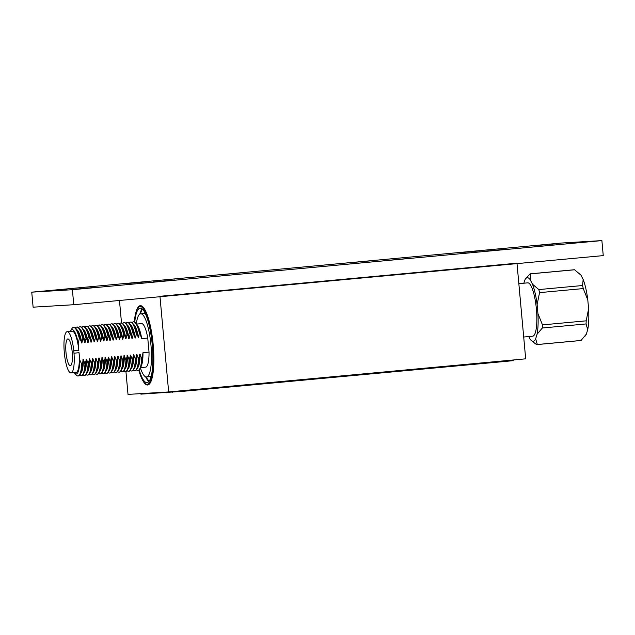 <?xml version="1.0" encoding="UTF-8"?>
<svg xmlns="http://www.w3.org/2000/svg" width="635" height="635" viewBox="0 0 635 635"><rect width="100%" height="100%" fill="white"/><g stroke="black" fill="none" stroke-linecap="round" stroke-linejoin="round"><path stroke-width="0.95" d="M142.661 380.286A39.822 9.223 -95.3 0 0 147.661 385A39.822 9.223 -95.3 0 0 153.194 344.789A39.822 9.223 -95.3 0 0 140.303 305.689A39.822 9.223 -95.3 0 0 136.263 311.245M168.656 391.946L159.957 296.299L516.977 263.184L525.685 358.831L168.656 391.946L128.016 394.398L125.928 371.523M119.467 300.482L121.507 322.945M47.982 290.878L67.159 289.115L47.982 290.878M75.073 289.242L94.25 287.48L75.073 289.242M566.745 243.642L585.922 241.879L566.745 243.642M539.647 245.277L558.824 243.515L539.647 245.277M127.929 283.496L149.408 281.519L127.929 283.496M224.322 274.391L245.801 272.415L224.322 274.391M459.24 252.762L480.711 250.785L459.24 252.762M484.529 251.238L506.008 249.261L484.529 251.238M259.548 272.264L281.019 270.296L259.548 272.264M153.218 281.964L174.696 279.995L153.218 281.964M352.909 262.461L374.388 260.493L352.909 262.461M388.136 260.342L409.615 258.366L388.136 260.342M31.75 292.163L33.115 307.173L73.763 304.721L603.25 255.611L601.885 240.601L561.237 243.054L31.75 292.163L72.398 289.711L73.763 304.721M72.398 289.711L601.885 240.601M140.47 368.086A31.702 7.342 -95.3 0 0 146.479 376.96A31.702 7.342 -95.3 0 0 146.534 376.952A31.702 7.342 -95.3 0 0 150.932 344.821A31.702 7.342 -95.3 0 0 140.732 313.809A31.702 7.342 -95.3 0 0 140.676 313.817A31.702 7.342 -95.3 0 0 136.35 323.644M139.232 369.999A37.401 8.668 -95.3 0 0 146.995 382.635A37.401 8.668 -95.3 0 0 147.058 382.627A37.401 8.668 -95.3 0 0 152.241 344.726A37.401 8.668 -95.3 0 0 140.216 308.134A37.401 8.668 -95.3 0 0 140.152 308.142A37.401 8.668 -95.3 0 0 134.779 321.993M138.811 370.269A39.045 9.041 -95.3 0 0 147.145 384.262A39.045 9.041 -95.3 0 0 147.209 384.262A39.045 9.041 -95.3 0 0 152.622 344.694A39.045 9.041 -95.3 0 0 140.065 306.499A39.045 9.041 -95.3 0 0 140.002 306.507A39.045 9.041 -95.3 0 0 134.318 321.81M70.318 365.673A13.43 3.111 -95.3 0 0 70.366 365.665A13.43 3.111 -95.3 0 0 72.199 352.004A13.43 3.111 -95.3 0 0 67.881 338.915L67.881 338.915A13.43 3.111 -95.3 0 0 65.992 352.481A13.43 3.111 -95.3 0 0 70.318 365.673M141.7 338.622A21.868 5.064 -95.3 0 0 137.795 325.914L136.406 323.723A24.4 5.651 -95.3 0 1 139.748 332.907L141.7 338.622L147.749 338.066A21.868 5.064 -95.3 0 0 141.621 323.612A21.868 5.064 -95.3 0 0 141.589 323.612A21.868 5.064 -95.3 0 0 141.549 323.612M72.255 331.184L67.183 331.653A20.725 4.802 -95.3 0 1 67.223 331.653A20.725 4.802 -95.3 0 1 73.779 350.822L78.843 350.353A20.725 4.802 -95.3 0 0 72.287 331.184A20.725 4.802 -95.3 0 0 72.255 331.184A20.725 4.802 -95.3 0 0 72.215 331.184M78.843 350.353L78.2 343.289L79.343 338.511L79.867 338.463A24.4 5.651 -95.3 0 0 76.517 329.279A24.4 5.651 -95.3 0 0 74.041 327.327A24.4 5.651 -95.3 0 0 74.001 327.335A24.4 5.651 -95.3 0 0 73.954 327.335M79.343 338.511A24.4 5.651 -95.3 0 0 73.517 327.374A24.4 5.651 -95.3 0 0 73.477 327.382A24.4 5.651 -95.3 0 0 71.834 328.747L70.612 330.883A22.288 5.159 -95.3 0 0 70.358 331.359M79.867 338.463L81.867 342.948A22.288 5.159 -95.3 0 0 76.684 329.541M81.471 342.987A22.288 5.159 -95.3 0 0 77.676 331.105L76.517 329.279M81.867 342.948L83.018 338.169A24.4 5.651 -95.3 0 0 79.669 328.986A24.4 5.651 -95.3 0 0 77.192 327.033A24.4 5.651 -95.3 0 0 77.153 327.041A24.4 5.651 -95.3 0 0 77.105 327.041M82.621 338.209A24.4 5.651 -95.3 0 0 76.795 327.073A24.4 5.651 -95.3 0 0 76.756 327.073A24.4 5.651 -95.3 0 0 75.446 327.946M83.018 338.169L85.019 342.654A22.288 5.159 -95.3 0 0 79.835 329.248M84.622 342.694A22.288 5.159 -95.3 0 0 80.828 330.811L79.669 328.986M85.019 342.654L86.169 337.876A24.4 5.651 -95.3 0 0 82.82 328.692A24.4 5.651 -95.3 0 0 80.343 326.747A24.4 5.651 -95.3 0 0 80.304 326.747A24.4 5.651 -95.3 0 0 80.256 326.755M85.773 337.915A24.4 5.651 -95.3 0 0 79.947 326.779A24.4 5.651 -95.3 0 0 79.907 326.787A24.4 5.651 -95.3 0 0 78.597 327.652M86.169 337.876L88.17 342.36A22.288 5.159 -95.3 0 0 82.987 328.954M87.773 342.4A22.288 5.159 -95.3 0 0 83.979 330.517L82.82 328.692M88.17 342.36L89.321 337.582A24.4 5.651 -95.3 0 0 85.971 328.398A24.4 5.651 -95.3 0 0 83.495 326.453A24.4 5.651 -95.3 0 0 83.455 326.453A24.4 5.651 -95.3 0 0 83.407 326.461M88.924 337.622A24.4 5.651 -95.3 0 0 83.098 326.485A24.4 5.651 -95.3 0 0 83.058 326.493A24.4 5.651 -95.3 0 0 81.748 327.358M89.321 337.582L91.321 342.067A22.288 5.159 -95.3 0 0 86.138 328.66M90.924 342.106A22.288 5.159 -95.3 0 0 87.13 330.232L85.971 328.398M91.321 342.067L92.472 337.296A24.4 5.651 -95.3 0 0 89.13 328.112A24.4 5.651 -95.3 0 0 86.646 326.16A24.4 5.651 -95.3 0 0 86.606 326.16A24.4 5.651 -95.3 0 0 86.566 326.168M92.083 337.328A24.4 5.651 -95.3 0 0 86.257 326.192A24.4 5.651 -95.3 0 0 86.209 326.199A24.4 5.651 -95.3 0 0 84.899 327.065M92.472 337.296L94.472 341.781A22.288 5.159 -95.3 0 0 89.289 328.366M94.075 341.813A22.288 5.159 -95.3 0 0 90.289 329.938L89.13 328.112M94.472 341.781L95.623 337.002A24.4 5.651 -95.3 0 0 92.281 327.819A24.4 5.651 -95.3 0 0 89.797 325.866A24.4 5.651 -95.3 0 0 89.757 325.866A24.4 5.651 -95.3 0 0 89.718 325.874M95.234 337.034A24.4 5.651 -95.3 0 0 89.408 325.906A24.4 5.651 -95.3 0 0 89.36 325.906A24.4 5.651 -95.3 0 0 88.051 326.771M95.623 337.002L97.623 341.487A22.288 5.159 -95.3 0 0 92.44 328.081M97.226 341.519A22.288 5.159 -95.3 0 0 93.44 329.644L92.281 327.819M97.623 341.487L98.774 336.709A24.4 5.651 -95.3 0 0 95.433 327.525A24.4 5.651 -95.3 0 0 92.948 325.572A24.4 5.651 -95.3 0 0 92.908 325.58A24.4 5.651 -95.3 0 0 92.869 325.58M98.385 336.74A24.4 5.651 -95.3 0 0 92.559 325.612A24.4 5.651 -95.3 0 0 92.512 325.612A24.4 5.651 -95.3 0 0 91.202 326.485M98.774 336.709L100.774 341.193A22.288 5.159 -95.3 0 0 95.591 327.787M100.378 341.233A22.288 5.159 -95.3 0 0 96.591 329.351L95.433 327.525M100.774 341.193L101.925 336.415A24.4 5.651 -95.3 0 0 98.584 327.231A24.4 5.651 -95.3 0 0 96.099 325.279A24.4 5.651 -95.3 0 0 96.06 325.287A24.4 5.651 -95.3 0 0 96.02 325.287M101.536 336.455A24.4 5.651 -95.3 0 0 95.71 325.318A24.4 5.651 -95.3 0 0 95.663 325.318A24.4 5.651 -95.3 0 0 94.353 326.192M101.925 336.415L103.926 340.9A22.288 5.159 -95.3 0 0 98.75 327.493M103.529 340.939A22.288 5.159 -95.3 0 0 99.743 329.057L98.584 327.231M103.926 340.9L105.077 336.121A24.4 5.651 -95.3 0 0 101.735 326.938A24.4 5.651 -95.3 0 0 99.251 324.993A24.4 5.651 -95.3 0 0 99.211 324.993A24.4 5.651 -95.3 0 0 99.171 325.001M104.688 336.161A24.4 5.651 -95.3 0 0 98.862 325.025A24.4 5.651 -95.3 0 0 98.814 325.033A24.4 5.651 -95.3 0 0 97.504 325.898M105.077 336.121L107.077 340.606A22.288 5.159 -95.3 0 0 101.902 327.2M106.68 340.646A22.288 5.159 -95.3 0 0 102.894 328.763L101.735 326.938M107.077 340.606L108.236 335.828A24.4 5.651 -95.3 0 0 104.886 326.644A24.4 5.651 -95.3 0 0 102.402 324.699A24.4 5.651 -95.3 0 0 102.362 324.699A24.4 5.651 -95.3 0 0 102.322 324.707M107.839 335.867A24.4 5.651 -95.3 0 0 102.013 324.731A24.4 5.651 -95.3 0 0 101.973 324.739A24.4 5.651 -95.3 0 0 100.655 325.604M108.236 335.828L110.228 340.312A22.288 5.159 -95.3 0 0 105.053 326.906M109.839 340.352A22.288 5.159 -95.3 0 0 106.045 328.478L104.886 326.644M110.228 340.312L111.387 335.542A24.4 5.651 -95.3 0 0 108.037 326.358A24.4 5.651 -95.3 0 0 105.561 324.406A24.4 5.651 -95.3 0 0 105.513 324.406A24.4 5.651 -95.3 0 0 105.473 324.414M110.99 335.574A24.4 5.651 -95.3 0 0 105.164 324.445A24.4 5.651 -95.3 0 0 105.124 324.445A24.4 5.651 -95.3 0 0 103.815 325.31M111.387 335.542L113.379 340.027A22.288 5.159 -95.3 0 0 108.204 326.612M112.99 340.058A22.288 5.159 -95.3 0 0 109.196 328.184L108.037 326.358M113.379 340.027L114.538 335.248A24.4 5.651 -95.3 0 0 111.189 326.065A24.4 5.651 -95.3 0 0 108.712 324.112A24.4 5.651 -95.3 0 0 108.664 324.112A24.4 5.651 -95.3 0 0 108.625 324.12M114.141 335.28A24.4 5.651 -95.3 0 0 108.315 324.152A24.4 5.651 -95.3 0 0 108.275 324.152A24.4 5.651 -95.3 0 0 106.966 325.017M114.538 335.248L116.53 339.733A22.288 5.159 -95.3 0 0 111.355 326.327M116.141 339.765A22.288 5.159 -95.3 0 0 112.347 327.89L111.189 326.065M116.53 339.733L117.689 334.955A24.4 5.651 -95.3 0 0 114.34 325.771A24.4 5.651 -95.3 0 0 111.863 323.818A24.4 5.651 -95.3 0 0 111.816 323.826A24.4 5.651 -95.3 0 0 111.776 323.826M117.292 334.986A24.4 5.651 -95.3 0 0 111.466 323.858A24.4 5.651 -95.3 0 0 111.427 323.858A24.4 5.651 -95.3 0 0 110.117 324.731M117.689 334.955L119.682 339.439A22.288 5.159 -95.3 0 0 114.506 326.033M119.293 339.479A22.288 5.159 -95.3 0 0 115.499 327.596L114.34 325.771M119.682 339.439L120.841 334.661A24.4 5.651 -95.3 0 0 117.491 325.477A24.4 5.651 -95.3 0 0 115.014 323.525A24.4 5.651 -95.3 0 0 114.967 323.533A24.4 5.651 -95.3 0 0 114.927 323.533M120.444 334.701A24.4 5.651 -95.3 0 0 114.617 323.564A24.4 5.651 -95.3 0 0 114.578 323.564A24.4 5.651 -95.3 0 0 113.268 324.437M120.841 334.661L122.833 339.146A22.288 5.159 -95.3 0 0 117.658 325.739M122.444 339.185A22.288 5.159 -95.3 0 0 118.65 327.303L117.491 325.477M122.833 339.146L123.992 334.367A24.4 5.651 -95.3 0 0 120.642 325.183A24.4 5.651 -95.3 0 0 118.166 323.239A24.4 5.651 -95.3 0 0 118.118 323.239A24.4 5.651 -95.3 0 0 118.078 323.247M123.595 334.407A24.4 5.651 -95.3 0 0 117.769 323.271A24.4 5.651 -95.3 0 0 117.729 323.278A24.4 5.651 -95.3 0 0 116.419 324.144M123.992 334.367L125.984 338.852A22.288 5.159 -95.3 0 0 120.809 325.445M125.595 338.892A22.288 5.159 -95.3 0 0 121.801 327.009L120.642 325.183M125.984 338.852L127.143 334.073A24.4 5.651 -95.3 0 0 123.793 324.898A24.4 5.651 -95.3 0 0 121.317 322.945A24.4 5.651 -95.3 0 0 121.277 322.945A24.4 5.651 -95.3 0 0 121.229 322.953M126.746 334.113A24.4 5.651 -95.3 0 0 120.92 322.977A24.4 5.651 -95.3 0 0 120.88 322.985A24.4 5.651 -95.3 0 0 119.57 323.85M127.143 334.073L129.143 338.566A22.288 5.159 -95.3 0 0 123.96 325.152M128.746 338.598A22.288 5.159 -95.3 0 0 124.952 326.723L123.793 324.898M129.143 338.566L130.294 333.788A24.4 5.651 -95.3 0 0 126.944 324.604A24.4 5.651 -95.3 0 0 124.468 322.651A24.4 5.651 -95.3 0 0 124.428 322.651A24.4 5.651 -95.3 0 0 124.381 322.659M129.897 333.82A24.4 5.651 -95.3 0 0 124.071 322.691A24.4 5.651 -95.3 0 0 124.031 322.691A24.4 5.651 -95.3 0 0 122.722 323.556M130.294 333.788L132.294 338.272A22.288 5.159 -95.3 0 0 127.111 324.858M131.897 338.304A22.288 5.159 -95.3 0 0 128.103 326.43L126.944 324.604M132.294 338.272L133.445 333.494A24.4 5.651 -95.3 0 0 130.096 324.31A24.4 5.651 -95.3 0 0 127.619 322.358A24.4 5.651 -95.3 0 0 127.579 322.366A24.4 5.651 -95.3 0 0 127.532 322.366M133.048 333.526A24.4 5.651 -95.3 0 0 127.222 322.397A24.4 5.651 -95.3 0 0 127.183 322.397A24.4 5.651 -95.3 0 0 125.873 323.271M133.445 333.494L135.445 337.979A22.288 5.159 -95.3 0 0 130.262 324.572M135.049 338.01A22.288 5.159 -95.3 0 0 131.255 326.136L130.096 324.31M135.445 337.979L136.596 333.2A24.4 5.651 -95.3 0 0 133.247 324.017A24.4 5.651 -95.3 0 0 130.77 322.064A24.4 5.651 -95.3 0 0 130.731 322.072A24.4 5.651 -95.3 0 0 130.683 322.072M136.2 333.24A24.4 5.651 -95.3 0 0 130.373 322.104A24.4 5.651 -95.3 0 0 130.334 322.104A24.4 5.651 -95.3 0 0 129.024 322.977M136.596 333.2L138.597 337.685A22.288 5.159 -95.3 0 0 133.413 324.279M138.2 337.725A22.288 5.159 -95.3 0 0 134.406 325.842L133.247 324.017M136.406 323.723A24.4 5.651 -95.3 0 0 133.921 321.77A24.4 5.651 -95.3 0 0 133.882 321.778A24.4 5.651 -95.3 0 0 133.842 321.778M139.748 332.907L139.359 332.946A24.4 5.651 -95.3 0 0 133.533 321.81A24.4 5.651 -95.3 0 0 133.485 321.81A24.4 5.651 -95.3 0 0 132.175 322.683M74.192 372.642A22.288 5.159 -95.3 0 0 74.525 373.062A22.288 5.159 -95.3 0 0 76.184 374.023A22.288 5.159 -95.3 0 0 79.7 359.783L79.057 352.719L73.993 353.187A20.725 4.802 -95.3 0 1 71.009 372.935A20.725 4.802 -95.3 0 1 64.421 353.766L64.206 351.393A20.725 4.802 -95.3 0 1 67.183 331.653M74.525 373.062L76.121 374.936A24.4 5.651 -95.3 0 0 77.946 375.983A24.4 5.651 -95.3 0 0 77.986 375.976A24.4 5.651 -95.3 0 0 81.693 364.268L79.7 359.783M80.74 373.269A22.288 5.159 -95.3 0 0 83.368 359.442L82.209 364.22L81.693 364.268M79.819 375.063A24.4 5.651 -95.3 0 0 81.224 375.674A24.4 5.651 -95.3 0 0 81.264 375.674A24.4 5.651 -95.3 0 0 84.971 363.966L83.368 359.442M83.891 372.975A22.288 5.159 -95.3 0 0 86.519 359.148L84.971 363.966M82.971 374.769A24.4 5.651 -95.3 0 0 84.376 375.38A24.4 5.651 -95.3 0 0 84.415 375.38A24.4 5.651 -95.3 0 0 88.122 363.672L86.519 359.148M87.043 372.681A22.288 5.159 -95.3 0 0 89.67 358.862L88.122 363.672M86.122 374.475A24.4 5.651 -95.3 0 0 87.527 375.094A24.4 5.651 -95.3 0 0 87.566 375.087A24.4 5.651 -95.3 0 0 91.273 363.379L89.67 358.862M90.194 372.388A22.288 5.159 -95.3 0 0 92.821 358.569L91.273 363.379M89.273 374.182A24.4 5.651 -95.3 0 0 90.678 374.801A24.4 5.651 -95.3 0 0 90.718 374.793A24.4 5.651 -95.3 0 0 94.424 363.085L92.821 358.569M93.345 372.094A22.288 5.159 -95.3 0 0 95.972 358.275L94.424 363.085M92.424 373.888A24.4 5.651 -95.3 0 0 93.829 374.507A24.4 5.651 -95.3 0 0 93.869 374.507A24.4 5.651 -95.3 0 0 97.576 362.799L95.972 358.275M96.496 371.8A22.288 5.159 -95.3 0 0 99.123 357.981L97.576 362.799M95.575 373.602A24.4 5.651 -95.3 0 0 96.98 374.213A24.4 5.651 -95.3 0 0 97.02 374.213A24.4 5.651 -95.3 0 0 100.727 362.506L99.123 357.981M99.647 371.515A22.288 5.159 -95.3 0 0 102.275 357.688L100.727 362.506M98.727 373.309A24.4 5.651 -95.3 0 0 100.132 373.92A24.4 5.651 -95.3 0 0 100.171 373.92A24.4 5.651 -95.3 0 0 103.878 362.212L102.275 357.688M102.799 371.221A22.288 5.159 -95.3 0 0 105.426 357.394L103.878 362.212M101.878 373.015A24.4 5.651 -95.3 0 0 103.283 373.634A24.4 5.651 -95.3 0 0 103.322 373.626A24.4 5.651 -95.3 0 0 107.029 361.918L105.426 357.394M105.958 370.927A22.288 5.159 -95.3 0 0 108.577 357.108L107.029 361.918M105.029 372.721A24.4 5.651 -95.3 0 0 106.434 373.34A24.4 5.651 -95.3 0 0 106.474 373.332A24.4 5.651 -95.3 0 0 110.18 361.625L108.577 357.108M109.109 370.634A22.288 5.159 -95.3 0 0 111.728 356.814L110.18 361.625M108.18 372.427A24.4 5.651 -95.3 0 0 109.585 373.047A24.4 5.651 -95.3 0 0 109.625 373.039A24.4 5.651 -95.3 0 0 113.332 361.339L111.728 356.814M112.26 370.34A22.288 5.159 -95.3 0 0 114.879 356.521L113.332 361.339M111.331 372.134A24.4 5.651 -95.3 0 0 112.736 372.753A24.4 5.651 -95.3 0 0 112.784 372.753A24.4 5.651 -95.3 0 0 116.483 361.045L114.879 356.521M115.411 370.046A22.288 5.159 -95.3 0 0 118.031 356.227L116.483 361.045M114.483 371.848A24.4 5.651 -95.3 0 0 115.887 372.459A24.4 5.651 -95.3 0 0 115.935 372.459A24.4 5.651 -95.3 0 0 119.634 360.751L118.031 356.227M118.562 369.76A22.288 5.159 -95.3 0 0 121.19 355.933L119.634 360.751M117.634 371.554A24.4 5.651 -95.3 0 0 119.039 372.166A24.4 5.651 -95.3 0 0 119.086 372.166A24.4 5.651 -95.3 0 0 122.793 360.458L121.19 355.933M121.714 369.467A22.288 5.159 -95.3 0 0 124.341 355.64L122.793 360.458M120.785 371.261A24.4 5.651 -95.3 0 0 122.19 371.88A24.4 5.651 -95.3 0 0 122.237 371.872A24.4 5.651 -95.3 0 0 125.944 360.164L124.341 355.64M124.865 369.173A22.288 5.159 -95.3 0 0 127.492 355.354L125.944 360.164M123.936 370.967A24.4 5.651 -95.3 0 0 125.349 371.586A24.4 5.651 -95.3 0 0 125.389 371.578A24.4 5.651 -95.3 0 0 129.095 359.87L127.492 355.354M128.016 368.879A22.288 5.159 -95.3 0 0 130.643 355.06L129.095 359.87M127.095 370.673A24.4 5.651 -95.3 0 0 128.5 371.292A24.4 5.651 -95.3 0 0 128.54 371.284A24.4 5.651 -95.3 0 0 132.247 359.585L130.643 355.06M131.167 368.586A22.288 5.159 -95.3 0 0 133.794 354.767L132.247 359.585M130.246 370.38A24.4 5.651 -95.3 0 0 131.651 370.999A24.4 5.651 -95.3 0 0 131.691 370.999A24.4 5.651 -95.3 0 0 135.398 359.291L133.794 354.767M134.318 368.292A22.288 5.159 -95.3 0 0 136.946 354.473L135.398 359.291M133.398 370.094A24.4 5.651 -95.3 0 0 134.803 370.705A24.4 5.651 -95.3 0 0 134.842 370.705A24.4 5.651 -95.3 0 0 138.549 358.997L136.946 354.473M137.47 368.006A22.288 5.159 -95.3 0 0 140.097 354.179L138.549 358.997M136.549 369.8A24.4 5.651 -95.3 0 0 137.954 370.411A24.4 5.651 -95.3 0 0 137.993 370.411A24.4 5.651 -95.3 0 0 141.7 358.704L140.097 354.179M137.993 370.411L138.39 370.372A24.4 5.651 -95.3 0 0 140.51 367.998A24.4 5.651 -95.3 0 0 142.097 358.664L141.7 358.704M134.842 370.705L135.239 370.665A24.4 5.651 -95.3 0 0 137.358 368.292L138.16 366.284A22.288 5.159 -95.3 0 0 139.7 354.219M137.358 368.292A24.4 5.651 -95.3 0 0 138.938 358.958M131.691 370.999L132.088 370.959A24.4 5.651 -95.3 0 0 134.207 368.578L135.009 366.57A22.288 5.159 -95.3 0 0 136.549 354.513M134.207 368.578A24.4 5.651 -95.3 0 0 135.787 359.251M128.54 371.284L128.937 371.253A24.4 5.651 -95.3 0 0 131.056 368.872L131.858 366.863A22.288 5.159 -95.3 0 0 133.398 354.806M131.056 368.872A24.4 5.651 -95.3 0 0 132.636 359.545M125.389 371.578L125.778 371.546A24.4 5.651 -95.3 0 0 127.905 369.165L128.707 367.157A22.288 5.159 -95.3 0 0 130.246 355.092M127.905 369.165A24.4 5.651 -95.3 0 0 129.484 359.839M122.237 371.872L122.626 371.84A24.4 5.651 -95.3 0 0 124.754 369.459L125.555 367.451A22.288 5.159 -95.3 0 0 127.095 355.386M124.754 369.459A24.4 5.651 -95.3 0 0 126.333 360.132M119.086 372.166L119.475 372.126A24.4 5.651 -95.3 0 0 121.595 369.753L122.404 367.744A22.288 5.159 -95.3 0 0 123.944 355.679M121.595 369.753A24.4 5.651 -95.3 0 0 123.182 360.418M115.935 372.459L116.324 372.42A24.4 5.651 -95.3 0 0 118.443 370.046L119.253 368.038A22.288 5.159 -95.3 0 0 120.793 355.973M118.443 370.046A24.4 5.651 -95.3 0 0 120.031 360.712M112.784 372.753L113.173 372.713A24.4 5.651 -95.3 0 0 115.292 370.332L116.102 368.324A22.288 5.159 -95.3 0 0 117.642 356.267M115.292 370.332A24.4 5.651 -95.3 0 0 116.88 361.005M109.625 373.039L110.022 373.007A24.4 5.651 -95.3 0 0 112.141 370.626L112.943 368.617A22.288 5.159 -95.3 0 0 114.49 356.56M112.141 370.626A24.4 5.651 -95.3 0 0 113.728 361.299M106.474 373.332L106.87 373.301A24.4 5.651 -95.3 0 0 108.99 370.919L109.791 368.911A22.288 5.159 -95.3 0 0 111.339 356.846M108.99 370.919A24.4 5.651 -95.3 0 0 110.577 361.593M103.322 373.626L103.719 373.586A24.4 5.651 -95.3 0 0 105.839 371.213L106.64 369.205A22.288 5.159 -95.3 0 0 108.188 357.14M105.839 371.213A24.4 5.651 -95.3 0 0 107.426 361.887M100.171 373.92L100.568 373.88A24.4 5.651 -95.3 0 0 102.687 371.507L103.489 369.499A22.288 5.159 -95.3 0 0 105.037 357.434M102.687 371.507A24.4 5.651 -95.3 0 0 104.275 362.172M97.02 374.213L97.417 374.174A24.4 5.651 -95.3 0 0 99.536 371.8L100.338 369.792A22.288 5.159 -95.3 0 0 101.878 357.727M99.536 371.8A24.4 5.651 -95.3 0 0 101.124 362.466M93.869 374.507L94.266 374.467A24.4 5.651 -95.3 0 0 96.385 372.086L97.187 370.078A22.288 5.159 -95.3 0 0 98.727 358.021M96.385 372.086A24.4 5.651 -95.3 0 0 97.973 362.76M90.718 374.793L91.115 374.761A24.4 5.651 -95.3 0 0 93.234 372.38L94.036 370.372A22.288 5.159 -95.3 0 0 95.575 358.315M93.234 372.38A24.4 5.651 -95.3 0 0 94.821 363.053M87.566 375.087L87.963 375.055A24.4 5.651 -95.3 0 0 90.083 372.674L90.884 370.665A22.288 5.159 -95.3 0 0 92.424 358.6M90.083 372.674A24.4 5.651 -95.3 0 0 91.662 363.347M84.415 375.38L84.812 375.341A24.4 5.651 -95.3 0 0 86.931 372.967L87.733 370.959A22.288 5.159 -95.3 0 0 89.273 358.894M86.931 372.967A24.4 5.651 -95.3 0 0 88.511 363.641M81.264 375.674L81.661 375.634A24.4 5.651 -95.3 0 0 83.78 373.261L84.582 371.253A22.288 5.159 -95.3 0 0 86.122 359.188M83.78 373.261A24.4 5.651 -95.3 0 0 85.36 363.926M77.986 375.976L78.502 375.928A24.4 5.651 -95.3 0 0 80.629 373.555L81.431 371.546A22.288 5.159 -95.3 0 0 82.971 359.481M80.629 373.555A24.4 5.651 -95.3 0 0 82.209 364.22M71.009 372.935L76.081 372.459A20.725 4.802 -95.3 0 0 79.057 352.719M140.66 367.617L145.621 367.157A21.868 5.064 -95.3 0 0 149.034 352.123L142.978 352.687L142.097 358.664M140.51 367.998L141.47 365.585A21.868 5.064 -95.3 0 0 142.978 352.687M138.597 337.685L139.359 332.946M78.2 343.289A22.288 5.159 -95.3 0 0 70.612 330.883M73.779 350.822L73.993 353.187M147.749 338.066L149.034 352.123M532.638 336.201A26.781 6.207 -95.3 0 0 532.678 336.193A26.781 6.207 -95.3 0 0 536.392 309.047A26.781 6.207 -95.3 0 0 527.78 282.853A26.781 6.207 -95.3 0 0 527.733 282.853A26.781 6.207 -95.3 0 0 527.685 282.861M530.288 279.86A31.941 7.398 -95.3 0 0 525.589 278.797L530.058 273.883A35.528 8.231 84.7 0 1 530.408 273.82A35.528 8.231 84.7 0 1 530.884 273.836L530.288 279.86L532.479 284.194L538.837 289.576A35.528 8.231 84.7 0 1 539.536 292.632L537.123 304.641L537.924 313.523L542.473 324.882A35.528 8.231 84.7 0 1 542.338 328.001L537.035 334.304L535.654 338.852L537.321 344.511A35.528 8.231 84.7 0 1 536.972 344.583A35.528 8.231 84.7 0 1 536.488 344.567L531.32 340.574A31.941 7.398 -95.3 0 0 535.654 338.852M578.882 272.986L579.779 273.772A31.941 7.398 84.7 0 1 580.969 275.161L574.604 269.78L530.884 273.836M574.604 269.78A35.528 8.231 -95.3 0 0 574.127 269.764L530.408 273.82M582.565 285.52L583.16 279.495A31.941 7.398 84.7 0 1 587.796 299.942L583.255 288.576A35.528 8.231 -95.3 0 0 582.565 285.52L538.837 289.576M580.969 275.161L583.16 279.495M583.255 288.576L539.536 292.632M586.192 320.834L588.605 308.816A31.941 7.398 84.7 0 1 587.716 329.605L586.057 323.945A35.528 8.231 -95.3 0 0 586.192 320.834L542.473 324.882M587.796 299.942L588.605 308.816M586.057 323.945L542.338 328.001M536.972 344.583L580.692 340.527A35.528 8.231 -95.3 0 0 581.041 340.463L537.321 344.511M581.041 340.463L586.335 334.153A31.941 7.398 84.7 0 1 585.51 335.55L584.883 336.352M587.716 329.605L586.335 334.153M531.32 340.574A31.941 7.398 -95.3 0 1 530.13 339.185L528.796 336.558M523.843 283.218L524.756 280.194A31.941 7.398 -95.3 0 1 525.589 278.797M537.035 334.304A31.941 7.398 -95.3 0 0 537.924 313.523M537.123 304.641A31.941 7.398 -95.3 0 0 532.479 284.194M513.128 359.997L513.183 360.648L505.722 361.394L184.245 391.216L140.922 394.137L140.613 393.637M145.359 313.611A31.702 7.342 -95.3 0 0 144.51 313.46A31.702 7.342 -95.3 0 0 144.463 313.46A31.702 7.342 -95.3 0 0 144.407 313.468M149.542 376.674A32.091 7.437 -95.3 0 0 150.678 376.96A32.091 7.437 -95.3 0 0 151.003 376.904M145.082 313.039A32.091 7.437 -95.3 0 0 144.859 313.031A32.091 7.437 -95.3 0 0 143.685 313.531M150.257 376.603A31.702 7.342 -95.3 0 0 150.312 376.603A31.702 7.342 -95.3 0 0 151.17 376.293M142.129 308.872A37.401 8.668 -95.3 0 0 139.819 314.127M145.629 376.801A37.401 8.668 -95.3 0 0 148.868 381.548M142.534 309.237A37.013 8.572 -95.3 0 0 140.422 313.857M146.28 376.96A37.013 8.572 -95.3 0 0 149.201 381.111M140.922 394.137L140.875 393.621M505.722 361.394L505.658 360.688M184.245 391.216L184.182 390.509M172.53 392.224L172.474 391.597M144.463 313.46L140.676 313.817M142.184 306.3L140.002 306.507M133.882 321.778L133.485 321.81M130.731 322.072L130.334 322.104M127.579 322.366L127.183 322.397M124.428 322.651L124.031 322.691M121.277 322.945L120.88 322.985M99.211 324.993L98.814 325.033M96.06 325.287L95.663 325.318M92.908 325.58L92.512 325.612M89.757 325.866L89.36 325.906M86.606 326.16L86.209 326.199M83.455 326.453L83.058 326.493M80.304 326.747L79.907 326.787M77.153 327.041L76.756 327.073M74.001 327.335L73.477 327.382M141.589 323.612L136.62 324.072M149.4 384.056L147.209 384.262M150.312 376.603L146.534 376.952M532.678 336.193L523.7 337.026M527.733 282.853L518.843 283.678"/></g></svg>
